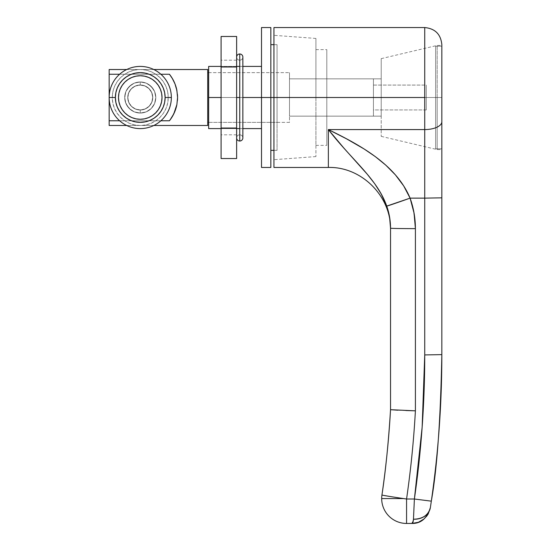 <?xml version="1.0" encoding="UTF-8"?>
<svg xmlns="http://www.w3.org/2000/svg" width="551" height="551" viewBox="0 0 551 551"><rect width="100%" height="100%" fill="white"/><g stroke="black" fill="none" stroke-linecap="round" stroke-linejoin="round"><path stroke-width="0.41" stroke-dasharray="2.75 2.07" d="M441.833 45.079L441.833 97.506L437.17 97.506L437.17 45.43L437.17 97.506L381.209 97.506L381.209 58.64L381.209 136.366L381.209 97.506L437.17 97.506L381.209 97.506L437.17 97.506L437.17 149.583L437.17 97.506L437.17 149.583L437.17 97.506L441.833 97.506L437.17 97.506L441.833 97.506L441.833 149.583L441.833 64.467L441.833 354.624C441.833 403.718 438.327 452.564 431.316 501.155C437.074 468.825 440.58 419.979 441.833 354.624L424.738 354.927L422.149 427.156L414.393 499.013L413.911 509.53M315.916 97.506L315.916 156.58L315.916 97.506L273.943 97.506L315.916 97.506L315.916 145.374L315.916 97.506L326.798 97.506L315.916 97.506L326.798 97.506L326.798 145.374L326.798 49.638L326.798 97.506L315.916 97.506L315.916 38.432L315.916 156.58L315.916 49.638L315.916 97.506L273.943 97.506L273.943 159.687L273.943 27.55L273.943 97.506L424.738 97.506L273.943 97.506L273.943 167.456L273.943 35.326L273.943 97.506L315.916 97.506L315.916 38.432L315.916 97.506M381.685 498.579A24.871 24.871 0 0 1 381.946 494.998A24.871 24.871 0 0 0 406.562 523.45A24.871 24.871 0 0 1 381.685 498.579L403.594 498.579L381.685 498.579A24.871 24.871 0 0 0 406.562 523.45L406.562 499.013L414.393 499.013L406.562 499.013A24.871 0.427 8.3 0 1 403.594 498.579A24.871 0.427 8.3 0 1 381.946 494.998C385.638 470.829 388.503 442.391 390.535 409.696L390.535 228.107M383.53 495.383L391.368 496.713M424.738 27.55L424.738 129.575L328.355 129.575L328.355 167.456M441.833 122.053L441.833 117.432M441.833 64.467L441.833 45.43L441.833 64.467M431.027 503.153L431.316 501.155L414.393 499.013L431.316 501.155M428.003 514.262L430.372 507.574C427.115 518.312 420.964 523.602 411.928 523.45L406.562 523.45L411.928 523.45C412.678 523.491 413.195 522.079 413.464 519.214L413.257 521.039M418.002 522.431L424.077 518.952L426.384 516.583M413.553 523.381L417.472 522.61M412.596 523.436L413.491 523.381M412.43 523.181L411.928 523.45M413.87 510.46L413.464 519.214C422.789 518.994 428.43 515.109 430.372 507.574A17.102 14.14 8.6 0 1 413.464 519.214L414.393 499.013C421.281 451.228 424.731 403.201 424.738 354.927L441.833 354.624L441.833 197.837L424.738 198.133L424.738 354.927L424.738 129.575L328.355 129.575L346.455 138.79L364.101 148.97L375.334 156.636L385.845 165.197L395.411 174.887L403.683 185.907L410.089 198.133L441.833 197.837L441.833 121.737A17.102 7.838 0 0 1 424.738 129.575A17.102 7.838 180 0 0 441.833 121.737L441.833 44.652M415.068 220.82L412.403 205.564L410.089 198.133C413.622 207.996 415.399 218.162 415.406 228.631L415.406 410.832L415.406 228.631A24.871 0.434 0 0 1 390.535 228.197C390.514 220.6 389.254 213.237 386.74 206.095L386.595 205.695M374.694 183.69L367.214 174.178L343.755 147.944L328.355 129.575C361.304 145.588 396.272 165.066 410.089 198.133L424.738 198.133L424.738 97.506M430.648 505.749L430.372 507.574M386.768 206.184L386.74 206.095A24.871 0.406 160.3 0 0 410.089 198.133L386.74 206.095M384.309 200.034L378.103 188.69M328.355 129.575L328.355 167.456L328.355 129.575L331.826 133.859M384.033 199.421L381.698 194.772M380.927 193.373L378.206 188.848M367.565 174.591L359.775 165.706M359.114 164.969L352.275 157.455M351.125 156.188L344.533 148.825M343.19 147.296L336.42 139.396M334.732 137.385L332.405 134.561M381.946 494.998C386.058 466.69 388.923 438.259 390.535 409.696L397.815 410.213L390.535 409.696L390.535 228.197A24.871 0.434 180 0 0 415.406 228.631M405.873 410.529L397.815 410.213M406.19 498.958L405.075 498.793L406.562 499.013L406.562 523.45M326.798 116.158L326.798 78.848L326.798 116.158L326.798 78.848L381.209 78.848L381.209 116.158L381.209 78.848L381.209 116.158L326.798 116.158L381.209 116.158L381.209 78.848L326.798 78.848L381.209 78.848L326.798 78.848L326.798 116.158L381.209 116.158L326.798 116.158M326.798 97.506L326.798 49.638L326.798 97.506M273.943 97.506L273.943 35.326L273.943 97.506L277.057 97.506L273.943 97.506M441.833 97.506L441.833 45.43L441.833 148.804L435.621 148.804L435.621 46.201L441.833 46.201L435.621 46.201L435.621 148.804L441.833 148.804L441.833 46.201L441.833 97.506M437.17 97.506L437.17 45.43L437.17 97.506M381.209 97.506L381.209 58.64L381.209 97.506M373.433 85.068L426.288 85.068L426.288 109.938L373.433 109.938L373.433 85.068L373.433 109.938L373.433 85.309L373.433 109.938L426.288 109.938L426.288 85.068L373.433 85.068M140.257 84.992A12.515 12.515 0 0 1 152.772 97.506A12.515 12.515 0 0 1 140.257 110.021L140.257 113.051A15.545 15.545 0 0 0 155.802 97.506A15.545 15.545 0 0 0 140.257 81.961L140.257 84.992A12.515 12.515 0 0 1 152.772 97.506A12.515 12.515 0 0 1 140.257 110.021A12.515 12.515 0 0 0 152.772 97.506A12.515 12.515 0 0 0 140.257 84.992L145.044 85.942L149.101 88.656L151.814 92.713L152.772 97.506L151.814 102.293L149.101 106.357L145.044 109.064L140.257 110.021L135.463 109.064L131.407 106.357L128.693 102.293L127.742 97.506L128.693 92.713L131.407 88.656L135.463 85.942L140.257 84.992A12.515 12.515 0 0 0 127.742 97.506A12.515 12.515 0 0 0 140.257 110.021A12.515 12.515 0 0 1 127.742 97.506A12.515 12.515 0 0 1 140.257 84.992L140.257 81.961L134.306 83.139L129.265 86.514L125.89 91.556L124.712 97.506L125.89 103.45L127.329 106.143L131.62 110.427L134.306 111.867L140.257 113.051L146.201 111.867L151.249 108.499L153.178 106.143L154.617 103.45L155.802 97.506L154.617 91.556L151.249 86.514L146.201 83.139L140.257 81.961A15.545 15.545 0 0 0 124.712 97.506A15.545 15.545 0 0 0 140.257 113.051L140.257 110.021A12.515 12.515 0 0 1 127.742 97.506A12.515 12.515 0 0 1 140.257 84.992M289.489 122.377L208.657 122.377L289.489 122.377L289.489 116.158L289.489 122.377M289.489 113.954L289.489 72.629L289.489 81.052L289.489 78.848L289.489 81.052L289.489 78.848L373.433 78.848L373.433 116.158L373.433 78.848L289.489 78.848L373.433 78.848L373.433 116.158L289.489 116.158L289.489 113.954L289.489 116.158L373.433 116.158L289.489 116.158L373.433 116.158L373.433 78.848L289.489 78.848L289.489 113.954M208.657 72.629L289.489 72.629L208.657 72.629L208.657 97.506L208.657 72.629L208.657 73.111L208.657 72.629L277.057 72.629L277.057 150.361L277.057 97.506L208.657 97.506L277.057 97.506L277.057 72.629M207.72 122.377L207.72 69.522L207.72 122.377M169.419 74.24L109.167 74.24L109.167 69.522L109.167 74.24L169.419 74.24A37.31 37.31 0 0 1 173.744 81.066L169.419 74.24L172.36 78.497L175.004 83.924L173.751 81.073M176.065 87.03L175.004 83.924A37.31 37.31 0 0 1 176.871 90.357L176.065 87.03M176.079 107.92A37.31 37.31 0 0 1 175.025 111.026L172.38 116.475L169.419 120.772L172.904 115.558L175.466 109.828L177.036 103.753L177.567 97.506L177.036 91.252L175.466 85.178L171.513 77.133L175.466 85.178L177.036 91.252L177.567 97.506L177.036 103.753L175.466 109.828L172.904 115.558L169.419 120.772A37.31 37.31 0 0 0 170.163 119.808A37.31 37.31 0 0 1 169.419 120.772L109.167 120.772L109.167 125.483L109.167 120.772L169.419 120.772L173.772 113.899L176.892 104.552L177.567 97.444L177.388 93.856L175.004 83.924A37.31 37.31 0 0 0 173.758 81.087M153.805 125.483L126.702 125.483L153.805 125.483M126.702 69.522L153.805 69.522L126.702 69.522M109.167 120.772L109.167 74.24L109.167 120.772M160.878 120.772L119.629 120.772L160.878 120.772M119.629 74.24L160.878 74.24L119.629 74.24M175.025 111.026L176.892 104.552L177.567 97.444L176.878 90.378A37.31 37.31 0 0 1 177.436 94.393M176.885 90.405A37.31 37.31 0 0 1 177.567 97.417M177.567 97.465A37.31 37.31 0 0 1 177.401 101.019M177.394 101.074A37.31 37.31 0 0 1 176.093 107.886M169.825 74.757L171.072 76.479L169.825 74.757M176.892 104.552A37.31 37.31 0 0 0 177.443 100.509M426.288 85.068L426.288 109.938L426.288 85.068M441.833 148.804L441.833 102.534L441.833 148.804M435.621 46.201L435.621 148.804L435.621 46.201M270.837 97.506L270.837 167.456L270.837 97.506L277.057 97.506L208.657 97.506L208.657 66.416L261.511 66.416L261.511 128.597L208.657 128.597L208.657 66.416L261.511 66.416L261.511 97.506L270.837 97.506L270.837 150.361L270.837 44.652L270.837 150.361L270.837 97.506L261.511 97.506L261.511 27.55L261.511 167.456L261.511 97.506L261.511 128.597L261.511 102.087L261.511 128.597L208.657 128.597L208.657 73.111L208.657 122.377L208.657 97.506L277.057 97.506L277.057 122.377L277.057 44.652L277.057 150.361L277.057 44.652L277.057 97.506L270.837 97.506L270.837 27.55L270.837 97.506M242.853 66.416L239.747 66.416L242.853 66.416M236.634 66.416L221.089 66.416L236.634 66.416M221.089 97.506L236.634 97.506L221.089 97.506L236.634 97.506L236.634 60.197L236.634 97.506L221.089 97.506L221.089 134.816L221.089 60.197L221.089 97.506L236.634 97.506L236.634 60.197L236.634 134.816L236.634 97.506L221.089 97.506L221.089 134.816L221.089 97.506M239.747 97.506L242.853 97.506L239.747 97.506M221.089 128.597L236.634 128.597L221.089 128.597M239.747 128.597L242.853 128.597L239.747 128.597M208.657 97.506L208.657 122.377L208.657 97.506M236.634 66.988L236.634 36.476L236.634 66.988L221.089 66.988L221.089 36.476L221.089 66.988L236.634 66.988L236.634 128.018L221.089 128.018L221.089 66.988L221.089 158.536L221.089 128.018L236.634 128.018L236.634 66.988M236.634 158.536L236.634 128.018L236.634 158.536M236.634 97.506L236.634 134.816L236.634 97.506M140.257 85.068A12.439 12.439 0 0 1 152.689 97.506A12.439 12.439 0 0 1 140.257 109.938A12.439 12.439 0 0 0 152.689 97.506A12.439 12.439 0 0 0 140.257 85.068L145.016 86.018L149.046 88.711L151.745 92.747L152.689 97.506L151.745 102.266L149.046 106.302L145.016 108.995L140.257 109.938L135.498 108.995L131.462 106.302L128.762 102.266L127.818 97.506L128.762 92.747L131.462 88.711L135.498 86.018L140.257 85.068A12.439 12.439 0 0 0 127.818 97.506A12.439 12.439 0 0 0 140.257 109.938A12.439 12.439 0 0 1 127.818 97.506A12.439 12.439 0 0 1 140.257 85.068L135.498 86.018L131.462 88.711L128.762 92.747L127.818 97.506L128.762 102.266L131.462 106.302L135.498 108.995L140.257 109.938L145.016 108.995L149.046 106.302L151.745 102.266L152.689 97.506L151.745 92.747L149.046 88.711L145.016 86.018L140.257 85.068M140.257 81.961A15.545 15.545 0 0 1 155.802 97.506A15.545 15.545 0 0 1 140.257 113.051A15.545 15.545 0 0 0 155.802 97.506A15.545 15.545 0 0 0 140.257 81.961L146.201 83.139L151.249 86.514L154.617 91.556L155.802 97.506L154.617 103.45L151.249 108.499L146.201 111.867L140.257 113.051L134.306 111.867L129.265 108.499L125.89 103.45L124.712 97.506L125.89 91.556L129.265 86.514L134.306 83.139L140.257 81.961A15.545 15.545 0 0 0 124.712 97.506A15.545 15.545 0 0 0 140.257 113.051A15.545 15.545 0 0 1 124.712 97.506A15.545 15.545 0 0 1 140.257 81.961L134.306 83.139L131.62 84.578L127.329 88.869L125.89 91.556L125.008 94.469L125.008 100.537L127.329 106.143L129.265 108.499L134.306 111.867L140.257 113.051L143.288 112.748L146.201 111.867L151.249 108.499L154.617 103.45L155.802 97.506L154.617 91.556L153.178 88.869L148.894 84.578L146.201 83.139L140.257 81.961L146.201 83.139L151.249 86.514L154.617 91.556L155.802 97.506A15.545 15.545 0 0 0 140.257 81.961A15.545 15.545 0 0 0 124.712 97.506A15.545 15.545 0 0 1 140.257 81.961A15.545 15.545 0 0 1 155.802 97.506L154.617 103.45L151.249 108.499L146.201 111.867L140.257 113.051L134.306 111.867L129.265 108.499L125.89 103.45L124.712 97.506L125.89 91.556L129.265 86.514L134.306 83.139L140.257 81.961L134.306 83.139L129.265 86.514L125.89 91.556L124.712 97.506A15.545 15.545 0 0 0 140.257 113.051A15.545 15.545 0 0 0 155.802 97.506A15.545 15.545 0 0 1 140.257 113.051A15.545 15.545 0 0 1 124.712 97.506L125.89 103.45L127.329 106.143L129.265 108.499L134.306 111.867L140.257 113.051L143.288 112.748L146.201 111.867L151.249 108.499L154.617 103.45L155.499 100.537L155.802 97.506L154.617 91.556L151.249 86.514L148.894 84.578L146.201 83.139L140.257 81.961M140.257 119.271A21.765 21.765 0 0 0 162.022 97.506A21.765 21.765 0 0 0 140.257 75.742A21.765 21.765 0 0 0 118.493 97.506A21.765 21.765 0 0 0 140.257 119.271L144.5 118.851L148.584 117.611L152.345 115.6L148.584 117.611L144.5 118.851L140.257 119.271L136.007 118.851L140.257 119.271M140.257 75.742L136.007 76.162L131.923 77.395L128.163 79.406L131.923 77.395L136.007 76.162L140.257 75.742L144.5 76.162L140.257 75.742M122.164 85.405L120.146 89.179L118.906 93.257L118.493 97.506L118.906 101.749L120.146 105.833L122.157 109.594L120.146 105.833L118.906 101.749L118.493 97.506L118.906 93.257L120.146 89.179L122.157 85.412M128.156 115.593L131.923 117.611L136.007 118.851L131.923 117.611L128.163 115.6M155.644 112.893L158.351 109.594L160.362 105.833L161.601 101.749L162.022 97.506L161.601 93.257L160.362 89.179L158.351 85.412L160.362 89.179L161.601 93.257L162.022 97.506A21.765 21.765 0 0 0 140.257 75.742A21.765 21.765 0 0 0 118.493 97.506A21.765 21.765 0 0 0 140.257 119.271A21.765 21.765 0 0 0 162.022 97.506L161.601 101.749L160.362 105.833L158.351 109.594M152.351 79.413L148.584 77.395L144.5 76.162L148.584 77.395L152.345 79.406M109.167 97.506L112.273 97.506A27.984 27.984 0 0 0 140.257 125.483A27.984 27.984 0 0 0 168.234 97.506L171.347 97.506A31.09 31.09 0 0 1 140.257 128.597A31.09 31.09 0 0 1 109.167 97.506A31.09 31.09 0 0 0 140.257 128.597A31.09 31.09 0 0 0 171.347 97.506A31.09 31.09 0 0 0 140.257 66.416A31.09 31.09 0 0 0 109.167 97.506A31.09 31.09 0 0 1 140.257 66.416A31.09 31.09 0 0 1 171.347 97.506L168.234 97.506L167.697 92.045L166.106 86.796L163.523 81.961L160.038 77.719L155.802 74.24L150.96 71.651L145.712 70.06L140.257 69.522L134.795 70.06L129.547 71.651L124.712 74.24L120.469 77.719L116.991 81.961L114.401 86.796L112.81 92.045L112.273 97.506L112.81 102.961L114.401 108.21L116.991 113.051L120.469 117.287L124.712 120.772L129.547 123.355L134.795 124.946L140.257 125.483L145.712 124.946L150.96 123.355L155.802 120.772L160.038 117.287L163.523 113.051L166.106 108.21L167.697 102.961L168.234 97.506A27.984 27.984 0 0 0 140.257 69.522A27.984 27.984 0 0 0 112.273 97.506L109.167 97.506M239.747 134.816A3.106 3.106 0 0 0 236.634 137.922A3.106 3.106 0 0 1 239.747 134.816L239.747 60.197L239.747 134.816A3.106 3.106 0 0 1 242.853 137.922A3.106 3.106 0 0 0 239.747 134.816L239.747 60.197A3.106 3.106 0 0 1 236.634 57.084A3.106 3.106 0 0 0 239.747 60.197L239.747 134.816M239.747 53.977L239.747 141.028L239.747 53.977M242.853 57.084A3.106 3.106 0 0 1 239.747 60.197A3.106 3.106 0 0 0 242.853 57.084L242.853 137.922M381.209 136.366L437.17 149.583L441.833 149.583M315.916 156.58L273.943 159.687M315.916 145.374L326.798 145.374M315.916 49.638L326.798 49.638M315.916 38.432L273.943 35.326M381.209 58.64L437.17 45.43L441.833 45.43M277.057 150.361L273.943 150.361M208.657 122.377L277.057 122.377M277.057 44.652L273.943 44.652M236.634 60.197L221.089 60.197M236.634 134.816L221.089 134.816M236.634 57.084L236.634 137.922L236.634 57.084"/><path stroke-width="0.83" d="M402.485 498.414L403.594 498.579L402.485 498.414M399.227 497.925L395.108 497.298L399.227 497.925M391.362 496.713L383.53 495.383M381.685 498.579L403.594 498.579L381.685 498.579A24.871 24.871 0 0 1 381.946 494.998A24.871 24.871 0 0 0 406.562 523.45L412.596 523.436M273.943 167.456L328.355 167.456L328.355 129.575L424.738 129.575L424.738 198.133L410.089 198.133L403.683 185.907L395.411 174.887L385.845 165.197L375.334 156.636L364.101 148.97L346.455 138.79L328.355 129.575L424.738 129.575L424.738 27.55L273.943 27.55L273.943 97.506L424.738 97.506L273.943 97.506L273.943 167.456L273.943 27.55M406.562 523.45L406.562 499.013C410.812 469.748 413.76 440.352 415.406 410.832L415.406 228.631A24.871 0.434 180 0 1 390.535 228.197L389.564 216.956L390.535 228.197L390.535 409.696C388.503 442.391 385.638 470.829 381.946 494.998L381.946 494.998A24.871 0.427 8.3 0 0 403.594 498.579A24.871 0.427 8.3 0 0 406.562 499.013L406.562 523.45L411.928 523.45L412.892 522.369L413.464 519.214L414.393 499.013L406.562 499.013C410.812 469.748 413.76 440.352 415.406 410.832L415.406 228.631L414.063 213.127L410.089 198.133L424.738 198.133L424.738 354.927L422.149 427.156L414.393 499.013L406.562 499.013C410.812 469.748 413.76 440.352 415.406 410.832L390.535 409.696C388.923 438.259 386.058 466.69 381.946 494.998M424.738 97.506L424.738 354.927L441.833 354.624L441.833 45.079M441.833 117.432L441.833 122.053M430.792 504.778L431.047 503.022L430.792 504.778M424.738 27.55C435.125 28.562 440.821 34.265 441.833 44.652L441.833 121.737A17.102 7.838 180 0 1 424.738 129.575A17.102 7.838 0 0 0 441.833 121.737L441.833 197.837L424.738 198.133L441.833 197.837L441.833 354.624C440.58 419.979 437.074 468.825 431.316 501.155C438.327 452.564 441.833 403.718 441.833 354.624L424.738 354.927C424.731 403.201 421.281 451.228 414.393 499.013L413.464 519.214A17.102 14.14 8.6 0 0 430.372 507.574L428.244 513.828L424.077 518.952L418.416 522.286L411.928 523.45C420.964 523.602 427.115 518.312 430.372 507.574L431.047 503.015M426.384 516.583L428.003 514.262M417.472 522.61L418.002 522.431M413.257 521.039L411.928 523.45C412.678 523.491 413.195 522.079 413.464 519.214C422.789 518.994 428.43 515.109 430.372 507.574M413.911 509.53L413.87 510.46M415.406 228.631C415.399 218.162 413.622 207.996 410.089 198.133A24.871 0.406 160.3 0 1 386.74 206.095L384.309 200.034L386.74 206.095L389.564 216.956L386.74 206.095C389.254 213.237 390.514 220.6 390.535 228.197A24.871 0.434 0 0 0 415.406 228.631L415.068 220.82M431.316 501.155L414.393 499.013L431.316 501.155L430.648 505.749M380.975 193.463L386.595 205.695M367.565 174.591L374.694 183.69L381.444 194.296M328.355 129.575C351.889 160.121 376.87 178.317 386.74 206.095L410.089 198.133C396.272 165.066 361.304 145.588 328.355 129.575L328.355 167.456L328.355 129.575L343.755 147.944L367.214 174.178L374.694 183.69M404.331 498.689L405.075 498.793L404.331 498.689M405.446 498.848L405.818 498.903L405.446 498.848M406.19 498.958L406.562 499.013C410.812 469.748 413.76 440.352 415.406 410.832L405.873 410.529M390.535 228.197L390.535 409.696L397.815 410.213M359.775 165.706L359.114 164.969M352.275 157.455L351.125 156.188M344.533 148.825L343.19 147.296M336.42 139.396L334.732 137.385M332.405 134.561L331.826 133.859M208.657 122.377L207.72 122.377L208.657 122.377M207.72 72.629L208.657 72.629L207.72 72.629M207.72 125.483L153.805 125.483L207.72 125.483L207.72 69.522L153.805 69.522L207.72 69.522L207.72 125.483M126.702 125.483L109.167 125.483L126.702 125.483M109.167 69.522L126.702 69.522L109.167 69.522L109.167 125.483L109.167 120.772L119.629 120.772L109.167 120.772L109.167 74.24L119.629 74.24L109.167 74.24L109.167 69.522M169.419 120.772L160.878 120.772L169.419 120.772L170.163 119.808A37.31 37.31 0 0 0 176.892 104.552L173.772 113.899L170.163 119.808A37.31 37.31 0 0 0 175.025 111.026L172.38 116.475L169.419 120.772M169.419 74.24L172.36 78.497L175.004 83.924A37.31 37.31 0 0 1 175.011 83.938L176.878 90.378A37.31 37.31 0 0 0 169.419 74.24L160.878 74.24L169.419 74.24L172.36 78.497L175.004 83.924L176.878 90.378L177.567 97.444L176.892 104.552L175.025 111.026M177.567 97.417A37.31 37.31 0 0 1 177.567 97.465L176.878 90.378A37.31 37.31 0 0 1 176.885 90.405M171.072 76.479L171.513 77.133L171.072 76.479M177.443 100.509A37.31 37.31 0 0 0 177.436 94.393M177.567 97.444L176.892 104.552M270.837 27.55L270.837 167.456L270.837 97.506L261.511 97.506L261.511 167.456L261.511 97.506L242.853 97.506L273.943 97.506L270.837 97.506L270.837 27.55L261.511 27.55L261.511 97.506L261.511 27.55M261.511 66.416L242.853 66.416L261.511 66.416M239.747 66.416L236.634 66.416L239.747 66.416M221.089 66.416L208.657 66.416L208.657 97.506L221.089 97.506L208.657 97.506L208.657 128.597L221.089 128.597L208.657 128.597L208.657 66.416L221.089 66.416M236.634 97.506L239.747 97.506L236.634 97.506M236.634 128.597L239.747 128.597L236.634 128.597M242.853 128.597L261.511 128.597L242.853 128.597M236.634 36.476L236.634 158.536L221.089 158.536L221.089 128.018L221.089 158.536L236.634 158.536L236.634 128.018L221.089 128.018L221.089 66.988L221.089 128.018L236.634 128.018L236.634 66.988L221.089 66.988L221.089 36.476L221.089 66.988L236.634 66.988L236.634 36.476L221.089 36.476L236.634 36.476M140.257 75.742A21.765 21.765 0 0 1 162.022 97.506A21.765 21.765 0 0 1 140.257 119.271L136.007 118.851L131.923 117.611L128.163 115.6L124.863 112.893L122.157 109.594L120.146 105.833L118.906 101.749L118.493 97.506L118.906 93.257L120.146 89.179L122.157 85.412L124.863 82.113L128.163 79.406L131.923 77.395L136.007 76.162L140.257 75.742L144.5 76.162L148.584 77.395L152.345 79.406L155.644 82.113L158.351 85.412L160.362 89.179L161.601 93.257L162.022 97.506L161.601 101.749L160.362 105.833L158.351 109.594L155.644 112.893L152.345 115.6L148.584 117.611L144.5 118.851L140.257 119.271A21.765 21.765 0 0 1 118.493 97.506A21.765 21.765 0 0 1 140.257 75.742L136.007 76.162L131.923 77.395L128.163 79.406L124.863 82.113L122.157 85.412L120.146 89.179L118.906 93.257L118.493 97.506A21.765 21.765 0 0 1 140.257 75.742A21.765 21.765 0 0 1 162.022 97.506L161.601 93.257L160.362 89.179L158.351 85.412L155.644 82.113L152.345 79.406L148.584 77.395L144.5 76.162L140.257 75.742M122.157 109.594L124.863 112.893L128.163 115.6L131.923 117.611L136.007 118.851L140.257 119.271L144.5 118.851L148.584 117.611L152.345 115.6L155.644 112.893L158.351 109.594L160.362 105.833L161.601 101.749L162.022 97.506A21.765 21.765 0 0 1 140.257 119.271A21.765 21.765 0 0 1 118.493 97.506L118.906 101.749L120.146 105.833L122.157 109.594L124.863 112.893L128.163 115.6L124.863 112.893L122.157 109.594M171.347 97.506L165.128 97.506A24.871 24.871 0 0 1 140.257 122.377A24.871 24.871 0 0 1 115.379 97.506L109.167 97.506A31.09 31.09 0 0 0 140.257 128.597A31.09 31.09 0 0 0 171.347 97.506A31.09 31.09 0 0 1 140.257 128.597A31.09 31.09 0 0 1 109.167 97.506A31.09 31.09 0 0 1 140.257 66.416A31.09 31.09 0 0 1 171.347 97.506A31.09 31.09 0 0 0 140.257 66.416A31.09 31.09 0 0 0 109.167 97.506L115.379 97.506L115.862 92.651L117.273 87.988L119.574 83.683L122.666 79.916L126.434 76.823L130.739 74.523L135.401 73.111L140.257 72.629L145.106 73.111L149.776 74.523L154.073 76.823L157.841 79.916L160.933 83.683L163.234 87.988L164.653 92.651L165.128 97.506L164.653 102.355L163.234 107.025L160.933 111.323L157.841 115.09L154.073 118.183L149.776 120.483L145.106 121.902L140.257 122.377L135.401 121.902L130.739 120.483L126.434 118.183L122.666 115.09L119.574 111.323L117.273 107.025L115.862 102.355L115.379 97.506A24.871 24.871 0 0 1 140.257 72.629A24.871 24.871 0 0 1 165.128 97.506L171.347 97.506M158.351 85.412L155.644 82.113L152.345 79.406L155.644 82.113L158.351 85.412M128.163 79.406L124.863 82.113L122.157 85.412L124.863 82.113L128.163 79.406M152.345 115.6L155.644 112.893L152.345 115.6M158.351 109.594L155.644 112.893M236.634 137.922A3.106 3.106 0 0 0 239.747 141.028L239.747 53.977A3.106 3.106 0 0 0 236.634 57.084A3.106 3.106 0 0 1 239.747 53.977A3.106 3.106 0 0 1 242.853 57.084A3.106 3.106 0 0 0 239.747 53.977L239.747 141.028A3.106 3.106 0 0 1 236.634 137.922M242.853 137.922A3.106 3.106 0 0 1 239.747 141.028A3.106 3.106 0 0 0 242.853 137.922L242.853 57.084M328.355 167.456C360.974 166.478 391.272 195.812 390.535 229.643M270.837 167.456L261.511 167.456M273.943 150.361L270.837 150.361M273.943 44.652L270.837 44.652"/></g></svg>
